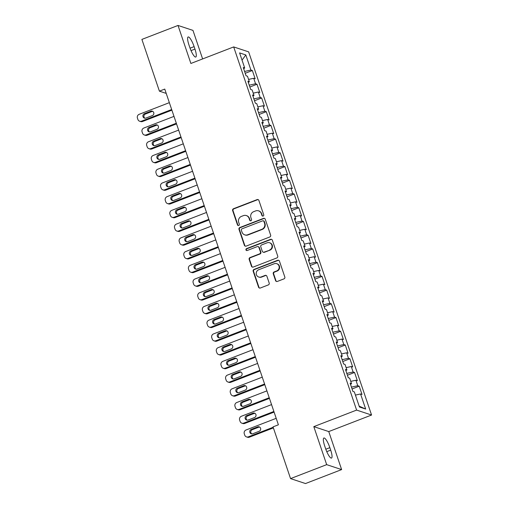 <?xml version="1.0" encoding="UTF-8"?>
<svg xmlns="http://www.w3.org/2000/svg" width="509" height="509" viewBox="0 0 509 509"><rect width="100%" height="100%" fill="white"/><g stroke="black" fill="none" stroke-linecap="round" stroke-linejoin="round"><path stroke-width="0.76" d="M263.14 216.045A1.012 0.967 -71.7 0 0 263.745 214.747L258.896 200.431A1.444 1.387 -71.7 0 0 257.128 199.592L233.491 208.728A1.444 1.387 -71.7 0 0 232.632 210.58L237.48 224.895A1.012 0.967 -71.7 0 0 238.721 225.481A1.012 0.967 -71.7 0 0 239.319 224.183L238.689 222.331A4.626 4.428 -71.7 0 1 241.431 216.395L243.404 215.638A4.626 4.428 -71.7 0 1 249.066 218.323L249.69 220.174A1.012 0.967 -71.7 0 0 250.931 220.766A1.012 0.967 -71.7 0 0 251.529 219.468L250.905 217.61A4.626 4.428 -71.7 0 1 253.647 211.68L255.613 210.917A4.626 4.428 -71.7 0 1 261.276 213.602L261.906 215.46A1.012 0.967 -71.7 0 0 263.14 216.045M275.566 280.599A1.444 1.387 -71.7 0 0 277.335 281.439L283.965 278.875A1.444 1.387 -71.7 0 0 284.824 277.023L279.441 261.123A1.444 1.387 -71.7 0 0 277.672 260.284L254.036 269.42A1.444 1.387 -71.7 0 0 253.177 271.272L258.559 287.171A1.444 1.387 -71.7 0 0 260.328 288.011L268.338 284.913A1.444 1.387 -71.7 0 0 269.197 283.061L266.894 276.253A1.444 1.387 -71.7 0 0 265.125 275.414L261.149 276.953A3.868 3.703 -71.7 0 1 256.212 273.448A3.868 3.703 -71.7 0 1 258.712 269.745L274.275 263.732A3.868 3.703 -71.7 0 1 279.212 267.231A3.868 3.703 -71.7 0 1 276.711 270.941L274.116 271.94A1.444 1.387 -71.7 0 0 273.263 273.797L275.566 280.599L275.967 280.733A1.444 1.387 -71.7 0 0 276.629 281.515M326.676 464.647L341.628 469.591L328.757 431.575L313.805 426.631L326.676 464.647L290.556 478.606L273.04 426.866L278.391 424.799L164.757 89.081L159.406 91.149L166.22 93.401M313.805 426.631L356.612 410.089L233.688 46.923L248.647 51.867L371.57 415.032L356.612 410.089M202.627 58.929L192.968 30.394L178.016 25.45L190.881 63.466L233.688 46.923M178.016 25.45L141.89 39.409L159.406 91.149M269.783 236.978A1.444 1.387 -71.7 0 0 270.642 235.12L265.259 219.226A1.444 1.387 -71.7 0 0 263.49 218.386L239.854 227.517A1.444 1.387 -71.7 0 0 238.995 229.374L244.377 245.274A1.444 1.387 -71.7 0 0 246.146 246.114L269.783 236.978M272.347 240.172L277.729 256.072A1.444 1.387 -71.7 0 1 276.871 257.923L253.24 267.06A1.444 1.387 -71.7 0 1 251.465 266.22L249.168 259.418A1.444 1.387 -71.7 0 1 250.021 257.56L259.609 253.857A1.444 1.387 -71.7 0 0 260.468 252.006L258.935 247.489A1.444 1.387 -71.7 0 0 257.166 246.649L247.189 250.504A1.012 0.967 -71.7 0 1 245.898 249.588A1.012 0.967 -71.7 0 1 246.553 248.621L270.578 239.332A1.444 1.387 -71.7 0 1 272.347 240.172M245.217 73.283L252.356 70.528L250.924 70.051L245.815 54.953L239.586 52.898L244.702 67.996L243.264 67.519L246.051 75.758L247.489 76.229L249.346 81.72L247.908 81.243L250.695 89.482L252.133 89.953L253.991 95.444L252.553 94.973L255.346 103.206L256.778 103.677L258.636 109.168L257.204 108.697L259.991 116.93L261.422 117.407L263.28 122.892L261.849 122.421L264.635 130.654L266.067 131.131L267.925 136.622L266.493 136.145L269.28 144.378L270.712 144.855L272.576 150.346L271.138 149.869L273.925 158.108L275.363 158.579L277.22 164.07L275.783 163.593L278.569 171.832L280.007 172.303L281.865 177.794L280.427 177.323L283.214 185.556L284.652 186.027L286.51 191.518L285.078 191.047L287.865 199.28L289.297 199.757L291.154 205.242L289.723 204.771L292.51 213.004L293.941 213.481L295.799 218.972L294.367 218.495L297.154 226.728L298.586 227.205L300.45 232.696L299.012 232.219L301.799 240.452L303.237 240.929L305.095 246.42L303.657 245.942L306.443 254.182L307.881 254.653L309.739 260.144L308.301 259.673L311.088 267.906L312.526 268.377L314.384 273.867L312.952 273.397L315.739 281.63L317.171 282.107L319.028 287.591L317.597 287.121L320.384 295.354L321.815 295.831L323.673 301.322L322.242 300.844L325.028 309.078L326.46 309.555L328.318 315.046L326.886 314.568L329.673 322.801L331.111 323.279L332.969 328.769L331.531 328.292L334.318 336.532L335.755 337.003L337.613 342.493L336.175 342.016L338.962 350.256L340.4 350.726L342.258 356.217L340.82 355.746L343.613 363.98L345.045 364.457L346.903 369.941L345.471 369.47L348.258 377.703L349.689 378.181L351.547 383.671L350.116 383.194L352.902 391.427L354.334 391.905L359.449 407.003L365.672 409.058L359.157 406.137M252.356 70.528L255.143 78.761L253.711 78.284L255.569 83.775L249.238 85.168M249.862 87.014L257 84.252L255.569 83.775M257 84.252L259.794 92.485L258.356 92.014L260.214 97.499L253.883 98.892M254.506 100.737L261.651 97.976L260.214 97.499M261.651 97.976L264.438 106.209L263 105.738L264.858 111.229L258.527 112.623M259.151 114.461L266.296 111.7L264.858 111.229M266.296 111.7L269.083 119.933L267.645 119.462L269.503 124.953L263.178 126.347M263.796 128.185L270.941 125.424L269.503 124.953M270.941 125.424L273.727 133.663L272.296 133.186L274.154 138.677L267.823 140.07M268.447 141.909L275.585 139.148L274.154 138.677M275.585 139.148L278.372 147.387L276.941 146.91L278.798 152.401L272.468 153.794M273.091 155.633L280.23 152.878L278.798 152.401M280.23 152.878L283.017 161.111L281.585 160.634L283.443 166.125L277.112 167.518M277.736 169.363L284.875 166.602L283.443 166.125M284.875 166.602L287.668 174.835L286.23 174.364L288.088 179.849L281.757 181.242M282.38 183.087L289.526 180.326L288.088 179.849M289.526 180.326L292.312 188.559L290.874 188.088L292.732 193.579L286.402 194.972M287.025 196.811L294.17 194.05L292.732 193.579M294.17 194.05L296.957 202.283L295.519 201.812L297.377 207.303L291.053 208.696M291.67 210.535L298.815 207.774L297.377 207.303M298.815 207.774L301.602 216.013L300.17 215.536L302.028 221.027L295.697 222.42M296.321 224.259L303.459 221.498L302.028 221.027M303.459 221.498L306.246 229.737L304.815 229.26L306.673 234.751L300.342 236.144M300.965 237.983L308.104 235.228L306.673 234.751M308.104 235.228L310.891 243.461L309.459 242.984L311.317 248.475L304.986 249.868M305.61 251.713L312.749 248.952L311.317 248.475M312.749 248.952L315.535 257.185L314.104 256.714L315.962 262.199L309.631 263.592M310.255 265.437L317.4 262.676L315.962 262.199M317.4 262.676L320.186 270.909L318.749 270.438L320.606 275.929L314.276 277.322M314.899 279.161L322.044 276.4L320.606 275.929M322.044 276.4L324.831 284.633L323.393 284.162L325.251 289.653L318.92 291.046M319.544 292.885L326.689 290.124L325.251 289.653M326.689 290.124L329.476 298.363L328.038 297.886L329.902 303.377L323.571 304.77M324.195 306.609L331.334 303.848L329.902 303.377M331.334 303.848L334.12 312.087L332.689 311.61L334.547 317.101L328.216 318.494M328.839 320.333L335.978 317.578L334.547 317.101M335.978 317.578L338.765 325.811L337.333 325.334L339.191 330.825L332.861 332.218M333.484 334.063L340.623 331.302L339.191 330.825M340.623 331.302L343.41 339.535L341.978 339.064L343.836 344.548L337.505 345.942M338.129 347.787L345.274 345.026L343.836 344.548M345.274 345.026L348.061 353.259L346.623 352.788L348.48 358.279L342.15 359.672M342.773 361.511L349.918 358.75L348.48 358.279M349.918 358.75L352.705 366.983L351.267 366.512L353.125 372.003L346.794 373.396M347.418 375.235L354.563 372.473L353.125 372.003M354.563 372.473L357.35 380.713L355.912 380.236L357.77 385.727L351.445 387.12M352.069 388.959L359.208 386.197L357.77 385.727M359.208 386.197L361.994 394.437L360.563 393.96L365.672 409.058M351.547 383.671L350.516 384.384M360.563 393.96L355.416 395.092M346.903 369.941L345.872 370.66M355.912 380.236L350.771 381.368M342.258 356.217L341.227 356.936M351.267 366.512L346.126 367.644M337.613 342.493L336.583 343.212M346.623 352.788L341.482 353.92M332.969 328.769L331.938 329.488M341.978 339.064L336.831 340.19M328.318 315.046L327.287 315.765M337.333 325.334L332.186 326.466M323.673 301.322L322.642 302.034M332.689 311.61L327.541 312.742M319.028 287.591L317.998 288.31M328.038 297.886L322.897 299.018M314.384 273.867L313.353 274.586M323.393 284.162L318.252 285.294M309.739 260.144L308.708 260.863M318.749 270.438L313.608 271.571M305.095 246.42L304.064 247.139M314.104 256.714L308.957 257.84M300.45 232.696L299.413 233.415M309.459 242.984L304.312 244.116M295.799 218.972L294.768 219.684M304.815 229.26L299.667 230.392M291.154 205.242L290.124 205.96M300.17 215.536L295.023 216.669M286.51 191.518L285.479 192.237M295.519 201.812L290.378 202.945M281.865 177.794L280.834 178.513M290.874 188.088L285.734 189.221M277.22 164.07L276.19 164.789M286.23 174.364L281.083 175.497M272.576 150.346L271.545 151.065M281.585 160.634L276.438 161.767M267.925 136.622L266.894 137.335M276.941 146.91L271.793 148.043M263.28 122.892L262.25 123.611M272.296 133.186L267.149 134.319M258.636 109.168L257.605 109.887M267.645 119.462L262.504 120.595M253.991 95.444L252.96 96.163M263 105.738L257.859 106.871M249.346 81.72L248.316 82.439M258.356 92.014L253.215 93.147M244.702 67.996L243.671 68.715M253.711 78.284L248.564 79.417M290.556 478.606L305.508 483.55L341.628 469.591M328.757 431.575L371.57 415.032M245.815 54.953L242.042 60.138M250.924 70.051L244.594 71.445M194.114 46.618A9.423 2.138 68.9 0 0 188.133 36.972A9.423 2.138 68.9 0 0 188.941 44.907L189.781 47.382A9.423 2.138 68.9 0 0 195.761 57.027A9.423 2.138 68.9 0 0 194.953 49.087L194.114 46.618L190.061 48.183M325.525 448.423A9.423 2.138 68.9 0 0 331.512 458.068A9.423 2.138 68.9 0 0 330.697 450.134L329.864 447.659A9.423 2.138 68.9 0 0 323.877 438.014A9.423 2.138 68.9 0 0 324.691 445.954L325.525 448.423M262.714 216.102A1.012 0.967 -71.7 0 1 262.307 215.593L261.683 213.735A4.626 4.428 -71.7 0 0 258.935 210.968L258.527 210.834M246.318 215.555L246.719 215.689A4.626 4.428 -71.7 0 1 249.467 218.456L250.097 220.308A1.012 0.967 -71.7 0 0 250.504 220.823M258.235 199.649A1.444 1.387 -71.7 0 0 257.535 199.725L233.898 208.862A1.444 1.387 -71.7 0 0 233.039 210.713L237.888 225.029A1.012 0.967 -71.7 0 0 238.295 225.544M264.597 218.444A1.444 1.387 -71.7 0 0 263.891 218.52L240.261 227.65A1.444 1.387 -71.7 0 0 239.402 229.508L244.784 245.408A1.444 1.387 -71.7 0 0 245.446 246.184M263.923 221.415A1.012 0.967 -71.7 0 0 262.682 220.83L241.934 228.846A1.012 0.967 -71.7 0 0 241.336 230.144L241.998 232.098A4.626 4.428 -71.7 0 0 247.66 234.789L261.842 229.304A4.626 4.428 -71.7 0 0 264.585 223.368L263.923 221.415L264.324 221.549A1.012 0.967 -71.7 0 0 263.726 220.944L263.318 220.811M244.746 234.865L245.153 234.999A4.626 4.428 -71.7 0 0 248.061 234.923L247.66 234.789M264.324 221.549L264.985 223.502A4.626 4.428 -71.7 0 1 262.243 229.438L248.061 234.923M258.076 246.623L258.483 246.757A1.444 1.387 -71.7 0 1 259.342 247.622L260.869 252.14A1.444 1.387 -71.7 0 1 260.01 253.991L250.428 257.694A1.444 1.387 -71.7 0 0 249.569 259.552L251.872 266.353A1.444 1.387 -71.7 0 0 252.534 267.136M271.685 239.395A1.444 1.387 -71.7 0 0 270.985 239.465L246.954 248.755A1.012 0.967 -71.7 0 0 246.763 250.568M269.554 250.014A3.868 3.703 -71.7 0 0 269.547 242.736A3.868 3.703 -71.7 0 0 267.117 242.806L261.632 244.924A1.444 1.387 -71.7 0 0 260.773 246.782L262.307 251.293A1.444 1.387 -71.7 0 0 264.076 252.133L269.961 250.148A3.868 3.703 -71.7 0 0 269.955 242.869L269.547 242.736M263.166 252.159L263.567 252.292A1.444 1.387 -71.7 0 0 264.476 252.267L264.076 252.133M269.961 250.148L264.476 252.267M276.705 263.662L277.112 263.796A3.868 3.703 -71.7 0 1 277.119 271.074L274.523 272.073A1.444 1.387 -71.7 0 0 273.664 273.931L275.967 280.733M258.718 277.017L259.119 277.151A3.868 3.703 -71.7 0 0 261.556 277.087L261.149 276.953M266.232 275.471A1.444 1.387 -71.7 0 0 265.526 275.547L261.556 277.087M278.779 260.341A1.444 1.387 -71.7 0 0 278.073 260.417L254.436 269.554A1.444 1.387 -71.7 0 0 253.584 271.405L258.96 287.305A1.444 1.387 -71.7 0 0 259.628 288.088M171.673 109.518L141.502 121.18A2.946 2.819 -71.7 0 1 137.894 119.469L137.43 118.094A2.946 2.819 -71.7 0 1 139.18 114.315L169.351 102.653M171.889 110.16L142.514 121.511A2.946 2.819 108.3 0 1 140.656 121.562L139.651 121.231M152.802 111.395A2.354 2.259 -71.7 0 0 151.841 111.541L145.421 114.022A2.354 2.259 -71.7 0 0 144.944 118.228M145.898 118.082L152.318 115.6A2.354 2.259 -71.7 0 0 152.318 111.166A2.354 2.259 -71.7 0 0 150.836 111.21L144.41 113.692A2.354 2.259 -71.7 0 0 144.416 118.12A2.354 2.259 -71.7 0 0 145.898 118.082M176.318 123.242L146.147 134.904A2.946 2.819 -71.7 0 1 142.539 133.193L142.075 131.818A2.946 2.819 -71.7 0 1 143.824 128.039L173.995 116.376M176.534 123.884L147.158 135.235A2.946 2.819 108.3 0 1 145.3 135.286L144.295 134.955M157.446 125.119A2.354 2.259 -71.7 0 0 156.492 125.265L150.066 127.746A2.354 2.259 -71.7 0 0 149.589 131.952M150.543 131.806L156.963 129.324A2.354 2.259 -71.7 0 0 156.963 124.89A2.354 2.259 -71.7 0 0 155.48 124.934L149.061 127.415A2.354 2.259 -71.7 0 0 149.061 131.85A2.354 2.259 -71.7 0 0 150.543 131.806M180.969 136.966L150.791 148.628A2.946 2.819 -71.7 0 1 147.19 146.916L146.726 145.542A2.946 2.819 -71.7 0 1 148.469 141.763L178.64 130.107M181.185 137.608L151.803 148.959A2.946 2.819 108.3 0 1 149.951 149.01L148.94 148.679M162.091 138.849A2.354 2.259 -71.7 0 0 161.137 138.989L154.717 141.47A2.354 2.259 -71.7 0 0 154.233 145.676M155.188 145.529L161.614 143.048A2.354 2.259 -71.7 0 0 161.607 138.613A2.354 2.259 -71.7 0 0 160.125 138.658L153.705 141.139A2.354 2.259 -71.7 0 0 153.705 145.574A2.354 2.259 -71.7 0 0 155.188 145.529M185.613 150.689L155.436 162.352A2.946 2.819 -71.7 0 1 151.835 160.64L151.37 159.266A2.946 2.819 -71.7 0 1 153.114 155.487L183.291 143.831M185.83 151.332L156.448 162.683A2.946 2.819 108.3 0 1 154.596 162.74L153.584 162.403M166.736 152.573A2.354 2.259 -71.7 0 0 165.781 152.719L159.362 155.2A2.354 2.259 -71.7 0 0 158.878 159.4M159.839 159.253L166.258 156.772A2.354 2.259 -71.7 0 0 166.252 152.344A2.354 2.259 -71.7 0 0 164.77 152.382L158.35 154.863A2.354 2.259 -71.7 0 0 158.35 159.298A2.354 2.259 -71.7 0 0 159.839 159.253M190.258 164.42L160.081 176.076A2.946 2.819 -71.7 0 1 156.479 174.364L156.015 172.996A2.946 2.819 -71.7 0 1 157.758 169.217L187.936 157.555M190.474 165.056L161.092 176.413A2.946 2.819 108.3 0 1 159.241 176.464L158.229 176.127M171.38 166.297A2.354 2.259 -71.7 0 0 170.426 166.443L164.006 168.924A2.354 2.259 -71.7 0 0 163.523 173.124M164.483 172.984L170.903 170.496A2.354 2.259 -71.7 0 0 170.897 166.068A2.354 2.259 -71.7 0 0 169.414 166.106L162.995 168.587A2.354 2.259 -71.7 0 0 163.001 173.022A2.354 2.259 -71.7 0 0 164.483 172.984M194.902 178.144L164.731 189.8A2.946 2.819 -71.7 0 1 161.124 188.088L160.659 186.72A2.946 2.819 -71.7 0 1 162.409 182.941L192.58 171.278M195.119 178.78L165.737 190.137A2.946 2.819 108.3 0 1 163.885 190.188L162.874 189.851M176.031 180.021A2.354 2.259 -71.7 0 0 175.071 180.167L168.651 182.648A2.354 2.259 -71.7 0 0 168.167 186.848M169.128 186.708L175.548 184.226A2.354 2.259 -71.7 0 0 175.548 179.792A2.354 2.259 -71.7 0 0 174.059 179.83L167.639 182.311A2.354 2.259 -71.7 0 0 167.646 186.746A2.354 2.259 -71.7 0 0 169.128 186.708M199.547 191.868L169.376 203.524A2.946 2.819 -71.7 0 1 165.769 201.819L165.304 200.444A2.946 2.819 -71.7 0 1 167.054 196.665L197.225 185.002M199.763 192.51L170.388 203.861A2.946 2.819 108.3 0 1 168.53 203.912L167.518 203.581M180.676 193.744A2.354 2.259 -71.7 0 0 179.715 193.891L173.295 196.372A2.354 2.259 -71.7 0 0 172.818 200.578M173.773 200.431L180.192 197.95A2.354 2.259 -71.7 0 0 180.192 193.515A2.354 2.259 -71.7 0 0 178.71 193.56L172.284 196.041A2.354 2.259 -71.7 0 0 172.29 200.47A2.354 2.259 -71.7 0 0 173.773 200.431M204.192 205.591L174.021 217.254A2.946 2.819 -71.7 0 1 170.413 215.542L169.949 214.168A2.946 2.819 -71.7 0 1 171.698 210.389L201.869 198.726M204.408 206.234L175.032 217.585A2.946 2.819 108.3 0 1 173.175 217.636L172.169 217.305M185.321 207.468A2.354 2.259 -71.7 0 0 184.366 207.615L177.94 210.096A2.354 2.259 -71.7 0 0 177.463 214.302M178.417 214.155L184.837 211.674A2.354 2.259 -71.7 0 0 184.837 207.239A2.354 2.259 -71.7 0 0 183.355 207.284L176.935 209.765A2.354 2.259 -71.7 0 0 176.935 214.194A2.354 2.259 -71.7 0 0 178.417 214.155M208.836 219.315L178.665 230.978A2.946 2.819 -71.7 0 1 175.064 229.266L174.6 227.892A2.946 2.819 -71.7 0 1 176.343 224.113L206.514 212.457M209.059 219.958L179.677 231.309A2.946 2.819 108.3 0 1 177.826 231.36L176.814 231.029M189.965 221.199A2.354 2.259 -71.7 0 0 189.011 221.339L182.585 223.82A2.354 2.259 -71.7 0 0 182.107 228.026M183.062 227.879L189.488 225.398A2.354 2.259 -71.7 0 0 189.482 220.963A2.354 2.259 -71.7 0 0 187.999 221.008L181.579 223.489A2.354 2.259 -71.7 0 0 181.579 227.924A2.354 2.259 -71.7 0 0 183.062 227.879M213.487 233.039L183.31 244.702A2.946 2.819 -71.7 0 1 179.709 242.99L179.244 241.616A2.946 2.819 -71.7 0 1 180.988 237.837L211.165 226.181M213.704 233.682L184.322 245.033A2.946 2.819 108.3 0 1 182.47 245.09L181.458 244.753M194.61 234.923A2.354 2.259 -71.7 0 0 193.655 235.069L187.236 237.55A2.354 2.259 -71.7 0 0 186.752 241.75M187.713 241.603L194.133 239.122A2.354 2.259 -71.7 0 0 194.126 234.694A2.354 2.259 -71.7 0 0 192.644 234.732L186.224 237.213A2.354 2.259 -71.7 0 0 186.224 241.648A2.354 2.259 -71.7 0 0 187.713 241.603M218.132 246.77L187.955 258.426A2.946 2.819 -71.7 0 1 184.353 256.714L183.889 255.346A2.946 2.819 -71.7 0 1 185.632 251.567L215.81 239.904M218.348 247.406L188.966 258.763A2.946 2.819 108.3 0 1 187.115 258.814L186.103 258.477M199.254 248.647A2.354 2.259 -71.7 0 0 198.3 248.793L191.88 251.274A2.354 2.259 -71.7 0 0 191.397 255.473M192.357 255.327L198.777 252.846A2.354 2.259 -71.7 0 0 198.771 248.417A2.354 2.259 -71.7 0 0 197.288 248.456L190.869 250.937A2.354 2.259 -71.7 0 0 190.875 255.372A2.354 2.259 -71.7 0 0 192.357 255.327M222.777 260.493L192.606 272.15A2.946 2.819 -71.7 0 1 188.998 270.438L188.534 269.07A2.946 2.819 -71.7 0 1 190.283 265.291L220.454 253.628M222.993 261.13L193.611 272.487A2.946 2.819 108.3 0 1 191.759 272.538L190.748 272.2M203.905 262.37A2.354 2.259 -71.7 0 0 202.945 262.517L196.525 264.998A2.354 2.259 -71.7 0 0 196.041 269.197M197.002 269.057L203.422 266.576A2.354 2.259 -71.7 0 0 203.415 262.141A2.354 2.259 -71.7 0 0 201.933 262.18L195.513 264.661A2.354 2.259 -71.7 0 0 195.52 269.096A2.354 2.259 -71.7 0 0 197.002 269.057M227.421 274.217L197.25 285.873A2.946 2.819 -71.7 0 1 193.643 284.168L193.178 282.794A2.946 2.819 -71.7 0 1 194.928 279.015L225.099 267.352M227.638 274.86L198.262 286.211A2.946 2.819 108.3 0 1 196.404 286.262L195.392 285.931M208.55 276.094A2.354 2.259 -71.7 0 0 207.589 276.241L201.17 278.722A2.354 2.259 -71.7 0 0 200.692 282.928M201.647 282.781L208.066 280.3A2.354 2.259 -71.7 0 0 208.066 275.865A2.354 2.259 -71.7 0 0 206.584 275.91L200.158 278.391A2.354 2.259 -71.7 0 0 200.164 282.819A2.354 2.259 -71.7 0 0 201.647 282.781M232.066 287.941L201.895 299.604A2.946 2.819 -71.7 0 1 198.287 297.892L197.823 296.518A2.946 2.819 -71.7 0 1 199.573 292.739L229.744 281.076M232.282 288.584L202.906 299.935A2.946 2.819 108.3 0 1 201.049 299.986L200.043 299.655M213.195 289.818A2.354 2.259 -71.7 0 0 212.24 289.965L205.814 292.446A2.354 2.259 -71.7 0 0 205.337 296.652M206.291 296.505L212.711 294.024A2.354 2.259 -71.7 0 0 212.711 289.589A2.354 2.259 -71.7 0 0 211.229 289.634L204.803 292.115A2.354 2.259 -71.7 0 0 204.809 296.543A2.354 2.259 -71.7 0 0 206.291 296.505M236.71 301.665L206.539 313.328A2.946 2.819 -71.7 0 1 202.938 311.616L202.467 310.242A2.946 2.819 -71.7 0 1 204.217 306.463L234.388 294.806M236.933 302.308L207.551 313.659A2.946 2.819 108.3 0 1 205.7 313.709L204.688 313.379M217.839 303.549A2.354 2.259 -71.7 0 0 216.885 303.688L210.459 306.17A2.354 2.259 -71.7 0 0 209.982 310.375M210.936 310.229L217.362 307.748A2.354 2.259 -71.7 0 0 217.356 303.313A2.354 2.259 -71.7 0 0 215.873 303.358L209.453 305.839A2.354 2.259 -71.7 0 0 209.453 310.274A2.354 2.259 -71.7 0 0 210.936 310.229M241.361 315.389L211.184 327.052A2.946 2.819 -71.7 0 1 207.583 325.34L207.118 323.966A2.946 2.819 -71.7 0 1 208.862 320.186L239.039 308.53M241.578 316.032L212.196 327.382A2.946 2.819 108.3 0 1 210.344 327.44L209.333 327.102M222.484 317.272A2.354 2.259 -71.7 0 0 221.53 317.412L215.11 319.9A2.354 2.259 -71.7 0 0 214.626 324.099M215.581 323.953L222.007 321.472A2.354 2.259 -71.7 0 0 222 317.043A2.354 2.259 -71.7 0 0 220.518 317.082L214.098 319.563A2.354 2.259 -71.7 0 0 214.098 323.998A2.354 2.259 -71.7 0 0 215.581 323.953M246.006 329.119L215.829 340.776A2.946 2.819 -71.7 0 1 212.228 339.064L211.763 337.69A2.946 2.819 -71.7 0 1 213.506 333.917L243.684 322.254M246.222 329.756L216.84 341.113A2.946 2.819 108.3 0 1 214.989 341.164L213.977 340.826M227.129 330.996A2.354 2.259 -71.7 0 0 226.174 331.143L219.754 333.624A2.354 2.259 -71.7 0 0 219.271 337.823M220.232 337.677L226.651 335.196A2.354 2.259 -71.7 0 0 226.645 330.767A2.354 2.259 -71.7 0 0 225.163 330.805L218.743 333.287A2.354 2.259 -71.7 0 0 218.749 337.721A2.354 2.259 -71.7 0 0 220.232 337.677M250.651 342.843L220.48 354.499A2.946 2.819 -71.7 0 1 216.872 352.788L216.408 351.42A2.946 2.819 -71.7 0 1 218.151 347.641L248.328 335.978M250.867 343.48L221.485 354.837A2.946 2.819 108.3 0 1 219.633 354.888L218.622 354.55M231.78 344.72A2.354 2.259 -71.7 0 0 230.819 344.867L224.399 347.348A2.354 2.259 -71.7 0 0 223.915 351.547M224.876 351.407L231.296 348.926A2.354 2.259 -71.7 0 0 231.29 344.491A2.354 2.259 -71.7 0 0 229.807 344.529L223.387 347.011A2.354 2.259 -71.7 0 0 223.394 351.445A2.354 2.259 -71.7 0 0 224.876 351.407M255.295 356.567L225.124 368.223A2.946 2.819 -71.7 0 1 221.517 366.518L221.052 365.144A2.946 2.819 -71.7 0 1 222.802 361.365L252.973 349.702M255.512 357.21L226.136 368.561A2.946 2.819 108.3 0 1 224.278 368.611L223.266 368.281M236.424 358.444A2.354 2.259 -71.7 0 0 235.463 358.591L229.044 361.072A2.354 2.259 -71.7 0 0 228.566 365.277M229.521 365.131L235.941 362.65A2.354 2.259 -71.7 0 0 235.941 358.215A2.354 2.259 -71.7 0 0 234.458 358.253L228.032 360.741A2.354 2.259 -71.7 0 0 228.038 365.169A2.354 2.259 -71.7 0 0 229.521 365.131M259.94 370.291L229.769 381.954A2.946 2.819 -71.7 0 1 226.161 380.242L225.697 378.868A2.946 2.819 -71.7 0 1 227.447 375.088L257.618 363.426M260.156 370.934L230.781 382.284A2.946 2.819 108.3 0 1 228.923 382.335L227.917 382.004M241.069 372.168A2.354 2.259 -71.7 0 0 240.114 372.314L233.688 374.796A2.354 2.259 -71.7 0 0 233.211 379.001M234.165 378.855L240.585 376.374A2.354 2.259 -71.7 0 0 240.585 371.939A2.354 2.259 -71.7 0 0 239.103 371.984L232.677 374.465A2.354 2.259 -71.7 0 0 232.683 378.893A2.354 2.259 -71.7 0 0 234.165 378.855M264.585 384.015L234.414 395.678A2.946 2.819 -71.7 0 1 230.806 393.966L230.342 392.592A2.946 2.819 -71.7 0 1 232.091 388.812L262.262 377.156M264.801 384.658L235.425 396.008A2.946 2.819 108.3 0 1 233.574 396.059L232.562 395.728M245.713 385.898A2.354 2.259 -71.7 0 0 244.759 386.038L238.333 388.52A2.354 2.259 -71.7 0 0 237.856 392.725M238.81 392.579L245.236 390.098A2.354 2.259 -71.7 0 0 245.23 385.663A2.354 2.259 -71.7 0 0 243.747 385.707L237.328 388.189A2.354 2.259 -71.7 0 0 237.328 392.624A2.354 2.259 -71.7 0 0 238.81 392.579M269.236 397.739L239.058 409.401A2.946 2.819 -71.7 0 1 235.457 407.69L234.993 406.316A2.946 2.819 -71.7 0 1 236.736 402.536L266.907 390.88M269.452 398.382L240.07 409.732A2.946 2.819 108.3 0 1 238.218 409.79L237.207 409.452M250.358 399.622A2.354 2.259 -71.7 0 0 249.404 399.762L242.984 402.244A2.354 2.259 -71.7 0 0 242.5 406.449M243.455 406.303L249.881 403.822A2.354 2.259 -71.7 0 0 249.874 399.393A2.354 2.259 -71.7 0 0 248.392 399.431L241.972 401.913A2.354 2.259 -71.7 0 0 241.972 406.347A2.354 2.259 -71.7 0 0 243.455 406.303M273.88 411.463L243.703 423.125A2.946 2.819 -71.7 0 1 240.102 421.414L239.637 420.04A2.946 2.819 -71.7 0 1 241.381 416.267L271.558 404.604M274.096 412.105L244.714 423.463A2.946 2.819 108.3 0 1 242.863 423.513L241.851 423.176M255.003 413.346A2.354 2.259 -71.7 0 0 254.048 413.493L247.628 415.974A2.354 2.259 -71.7 0 0 247.145 420.173M248.106 420.027L254.525 417.545A2.354 2.259 -71.7 0 0 254.519 413.117A2.354 2.259 -71.7 0 0 253.037 413.155L246.617 415.637A2.354 2.259 -71.7 0 0 246.623 420.071A2.354 2.259 -71.7 0 0 248.106 420.027M273.174 427.261L248.354 436.849A2.946 2.819 -71.7 0 1 244.746 435.138L244.282 433.77A2.946 2.819 -71.7 0 1 246.025 429.99L276.202 418.328M273.39 427.897L249.359 437.186A2.946 2.819 108.3 0 1 247.508 437.237L246.496 436.9M259.654 427.07A2.354 2.259 -71.7 0 0 258.693 427.216L252.273 429.698A2.354 2.259 -71.7 0 0 251.79 433.897M252.75 433.757L259.17 431.276A2.354 2.259 -71.7 0 0 259.164 426.841A2.354 2.259 -71.7 0 0 257.681 426.879L251.261 429.361A2.354 2.259 -71.7 0 0 251.268 433.795A2.354 2.259 -71.7 0 0 252.75 433.757M261.683 213.735L261.276 213.602M250.097 220.308L249.69 220.174M249.467 218.456L249.066 218.323M237.888 225.029L237.48 224.895M233.039 210.713L232.632 210.58M233.898 208.862L233.491 208.728M257.535 199.725L257.128 199.592M262.307 215.593L261.906 215.46M244.784 245.408L244.377 245.274M239.402 229.508L238.995 229.374M240.261 227.65L239.854 227.517M263.891 218.52L263.49 218.386M262.243 229.438L261.842 229.304M264.985 223.502L264.585 223.368M251.872 266.353L251.465 266.22M249.569 259.552L249.168 259.418M250.428 257.694L250.021 257.56M260.01 253.991L259.609 253.857M260.869 252.14L260.468 252.006M259.342 247.622L258.935 247.489M246.954 248.755L246.553 248.621M270.985 239.465L270.578 239.332M273.664 273.931L273.263 273.797M274.523 272.073L274.116 271.94M277.119 271.074L276.711 270.941M265.526 275.547L265.125 275.414M258.96 287.305L258.559 287.171M253.584 271.405L253.177 271.272M254.436 269.554L254.036 269.42M278.073 260.417L277.672 260.284M191.028 50.607L194.953 49.087M326.772 451.648L330.697 450.134M325.805 449.231L329.864 447.659M141.502 121.18L142.514 121.511M145.421 114.022L144.41 113.692M151.841 111.541L150.836 111.21M146.147 134.904L147.158 135.235M150.066 127.746L149.061 127.415M156.492 125.265L155.48 124.934M150.791 148.628L151.803 148.959M154.717 141.47L153.705 141.139M161.137 138.989L160.125 138.658M155.436 162.352L156.448 162.683M159.362 155.2L158.35 154.863M165.781 152.719L164.77 152.382M160.081 176.076L161.092 176.413M164.006 168.924L162.995 168.587M170.426 166.443L169.414 166.106M164.731 189.8L165.737 190.137M168.651 182.648L167.639 182.311M175.071 180.167L174.059 179.83M169.376 203.524L170.388 203.861M173.295 196.372L172.284 196.041M179.715 193.891L178.71 193.56M174.021 217.254L175.032 217.585M177.94 210.096L176.935 209.765M184.366 207.615L183.355 207.284M178.665 230.978L179.677 231.309M182.585 223.82L181.579 223.489M189.011 221.339L187.999 221.008M183.31 244.702L184.322 245.033M187.236 237.55L186.224 237.213M193.655 235.069L192.644 234.732M187.955 258.426L188.966 258.763M191.88 251.274L190.869 250.937M198.3 248.793L197.288 248.456M192.606 272.15L193.611 272.487M196.525 264.998L195.513 264.661M202.945 262.517L201.933 262.18M197.25 285.873L198.262 286.211M201.17 278.722L200.158 278.391M207.589 276.241L206.584 275.91M201.895 299.604L202.906 299.935M205.814 292.446L204.803 292.115M212.24 289.965L211.229 289.634M206.539 313.328L207.551 313.659M210.459 306.17L209.453 305.839M216.885 303.688L215.873 303.358M211.184 327.052L212.196 327.382M215.11 319.9L214.098 319.563M221.53 317.412L220.518 317.082M215.829 340.776L216.84 341.113M219.754 333.624L218.743 333.287M226.174 331.143L225.163 330.805M220.48 354.499L221.485 354.837M224.399 347.348L223.387 347.011M230.819 344.867L229.807 344.529M225.124 368.223L226.136 368.561M229.044 361.072L228.032 360.741M235.463 358.591L234.458 358.253M229.769 381.954L230.781 382.284M233.688 374.796L232.677 374.465M240.114 372.314L239.103 371.984M234.414 395.678L235.425 396.008M238.333 388.52L237.328 388.189M244.759 386.038L243.747 385.707M239.058 409.401L240.07 409.732M242.984 402.244L241.972 401.913M249.404 399.762L248.392 399.431M243.703 423.125L244.714 423.463M247.628 415.974L246.617 415.637M254.048 413.493L253.037 413.155M248.354 436.849L249.359 437.186M252.273 429.698L251.261 429.361M258.693 427.216L257.681 426.879"/></g></svg>
